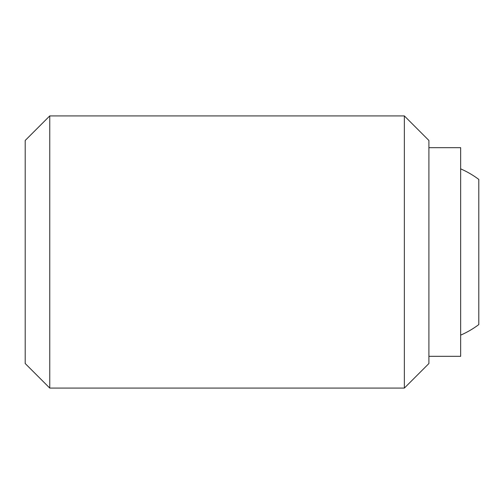 <?xml version="1.0" encoding="UTF-8"?>
<svg xmlns="http://www.w3.org/2000/svg" width="504" height="504" viewBox="0 0 504 504"><rect width="100%" height="100%" fill="white"/><g stroke="black" fill="none" stroke-linecap="round" stroke-linejoin="round"><path stroke-width="0.76" d="M404.353 252L404.353 388.08L428.904 363.529L428.904 140.471L404.353 115.92L404.353 252M49.751 388.08L25.2 363.529L25.2 140.471L49.751 115.92L49.751 388.08L404.353 388.08M428.904 147.672L460.656 147.672L460.656 356.328L428.904 356.328M478.8 324.576L478.8 179.424L478.8 324.576A90.72 90.72 0 0 1 460.656 335.147M460.656 168.853A90.72 90.72 0 0 1 478.8 179.424M49.751 115.92L404.353 115.92"/></g></svg>
